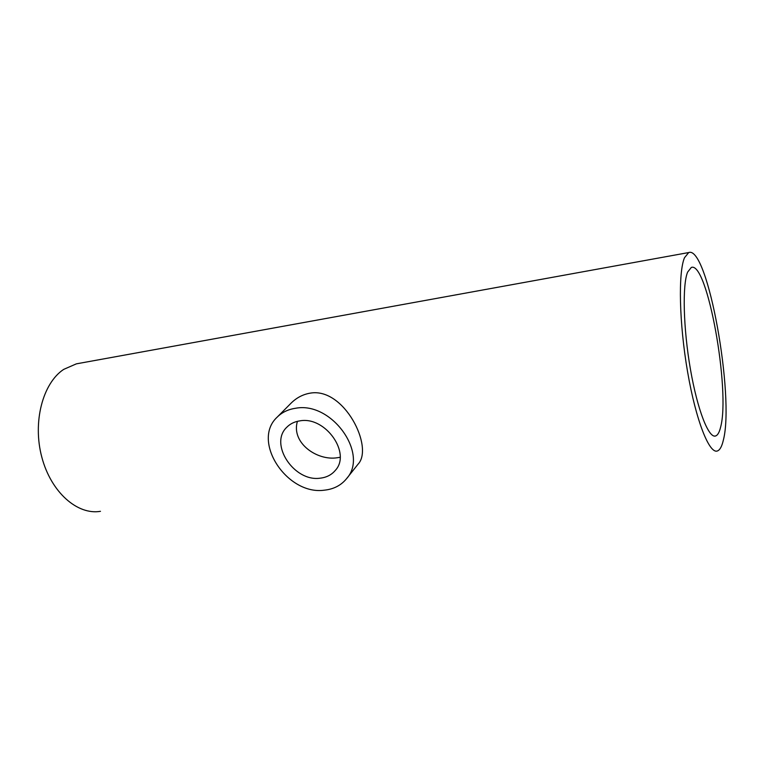 <?xml version="1.0" encoding="UTF-8"?>
<svg xmlns="http://www.w3.org/2000/svg" width="764" height="764" viewBox="0 0 764 764"><rect width="100%" height="100%" fill="white"/><g stroke="black" fill="none" stroke-linecap="round" stroke-linejoin="round"><path stroke-width="1.15" d="M340.114 457.292L337.268 457.741C317.28 461.045 290.903 442.929 297.416 421.327M720.614 427.133C719.392 432.262 717.74 435.203 715.648 435.957C708.801 438.708 697.522 410.316 690.427 369.232C683.274 328.214 682.271 284.915 687.61 272.118L691.296 267.457C707.311 260.639 730.575 390.891 720.614 427.133M299.985 420.849C325.388 416.065 351.555 453.243 335.281 470.443C331.528 474.883 326.505 477.462 320.221 478.168C294.226 482.17 268.832 444.113 286.739 427.296C290.196 423.762 294.608 421.613 299.985 420.849M684.534 257.669L688.717 252.55C707.703 245.12 734.767 396.583 723.365 440.074C721.923 446.405 719.936 450.034 717.406 450.961C709.374 454.255 696.014 420.83 687.61 371.972C679.148 323.201 678.136 272.146 684.534 257.669M100.466 511.317C77.565 515.328 51.093 492.398 41.829 457.225C32.384 422.129 42.774 383.117 63.708 369.375L76.352 363.855L78.94 363.387M324.461 490.163C287.159 495.655 251.079 441.029 277.198 417.115C282.021 412.321 288.143 409.37 295.544 408.272C331.643 401.186 369.279 454.026 346.512 478.732C341.059 485.369 333.715 489.18 324.461 490.163M277.198 417.115L290.864 403.373C296.451 397.757 302.955 394.348 310.365 393.116C344.172 387.272 374.159 447.523 357.972 464.292L346.512 478.732M715.648 435.957L714.426 436.091M688.717 252.55L76.352 363.855"/></g></svg>
